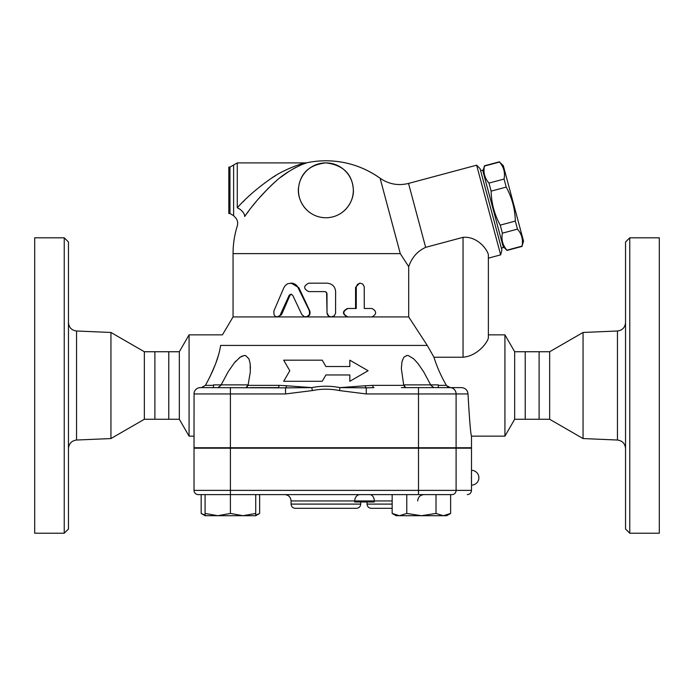 <?xml version="1.0" encoding="UTF-8"?>
<svg xmlns="http://www.w3.org/2000/svg" width="694" height="694" viewBox="0 0 694 694"><rect width="100%" height="100%" fill="white"/><g stroke="black" fill="none" stroke-linecap="round" stroke-linejoin="round"><path stroke-width="1.04" d="M68.463 448.463C68.949 443.535 71.638 440.725 76.54 440.031L110.945 438.556L110.945 332.469L76.54 330.995C71.612 330.327 68.914 327.516 68.463 322.563M68.463 529.001L68.463 242.024L64.238 237.799L64.238 533.218L68.463 529.001M64.238 533.218L34.7 533.218L34.7 237.799L64.238 237.799M110.945 438.556L144.343 419.271L144.343 351.745L110.945 332.469M144.343 419.271L154.892 419.271L154.892 351.745L144.343 351.745M154.892 419.271L168.781 419.271L168.781 351.745L154.892 351.745M583.055 438.556L583.055 332.469L549.657 351.745L549.657 419.271L583.055 438.556L617.46 440.031C622.362 440.725 625.051 443.535 625.537 448.463M625.537 242.024L625.537 529.001L629.762 533.218L629.762 237.799L625.537 242.024M629.762 533.218L659.3 533.218L659.3 237.799L629.762 237.799M456.097 448.185L456.097 490.38L471.495 490.38L471.495 448.185L194.016 448.185L194.016 490.38A4.216 4.216 0 0 0 198.232 494.605L230.408 494.605L230.408 513.447L243.065 515.703L255.73 513.447L255.73 515.703L217.743 515.703L230.408 513.447M471.46 472.215L471.434 474.965M471.426 476.761L471.426 478.686M471.434 480.482L471.46 483.25M194.06 393.203L194.016 447.76L471.495 447.76L471.495 436.153L504.928 436.153L504.928 334.864L488.376 334.864L488.376 337.692C488.012 341.864 477.758 356.005 463.054 357.228L433.95 357.228L427.27 345.421L408.697 316.932L347.954 316.932C342.515 314.113 342.515 311.302 347.954 308.492L356.248 308.492L356.3 286.7L357.54 284.306L360.177 283.169L362.736 284.037L364.237 286.7L364.289 308.492L372.019 308.492C376.833 311.302 376.833 314.113 372.019 316.932M549.657 419.271L539.108 419.271L539.108 351.745L549.657 351.745M539.108 419.271L525.219 419.271L525.219 351.745L539.108 351.745M301.812 314.547L304.328 316.742L307.303 316.568L309.533 314.226L309.394 310.877L297.275 286.11L295.375 284.349L292.738 283.187L287.837 283.646L285.416 285.373L283.846 287.741L273.826 311.129L274 314.729L275.197 316.238L276.759 316.898L279.882 315.675L289.233 295.176L290.951 294.152L292.764 295.349L301.812 314.547M290.951 282.978L298.897 287.741L309.767 310.877C310.686 314.278 309.437 316.299 306.037 316.932L233.054 316.932L222.427 334.864L189.072 334.864L189.072 436.153L194.016 436.153M291.341 294.195L289.962 295.349L281.599 314.547L278.294 316.932M370.995 308.492L364.289 308.492M370.995 316.932L347.468 316.932C342.142 314.113 342.142 311.302 347.468 308.492L355.571 308.492L355.571 287.385L359.544 283.169L360.307 283.169M347.468 308.492L347.954 308.492M325.902 291.879L327.004 293.718L327.004 312.708C327.238 315.276 328.644 316.681 331.203 316.932L334.161 315.883L335.566 313.402L335.627 291.61C335.115 286.483 332.244 283.673 327.004 283.169L308.761 283.169C303.304 285.98 303.304 288.799 308.761 291.61L324.992 291.61L326.605 292.486L327.021 312.985L328.809 316.143L331.177 316.932L347.954 316.932M331.203 316.932L306.037 316.932M408.697 316.932L408.697 266.652L400.282 253.622L233.054 253.622L233.054 316.932M289.788 370.735L283.699 381.292L322.242 381.292L325.902 374.96L349.828 374.96L349.828 381.292L368.098 370.735L349.828 360.186L349.828 366.519L325.902 366.519L322.242 360.186L283.699 360.186L289.788 370.735M503.315 165.675L523.519 241.087L522.035 246.127C523.276 239.725 521.758 234.052 517.481 229.133L515.321 221.091C515.052 209.015 512.016 197.686 506.212 187.094L504.061 179.052C505.301 172.65 503.783 166.976 499.507 162.049L503.315 165.675M503.141 246.552L507.01 250.43L522.105 246.387M482.929 171.132L484.421 166.092C483.171 172.502 484.69 178.167 488.975 183.095L491.126 191.136C491.404 203.203 494.44 214.541 500.235 225.134L502.387 233.175C501.146 239.577 502.664 245.242 506.95 250.17L507.01 250.43M501.372 248.114L503.41 247.567L482.66 170.117L480.621 170.663M506.95 250.17L522.035 246.127M502.387 233.175L517.481 229.133M500.235 225.134L515.321 221.091M491.126 191.136L506.212 187.094M488.975 183.095L504.061 179.052M484.421 166.092L499.507 162.049M247.29 386.992L247.29 384.875L213.526 384.875L213.526 387.616M446.624 385.734L450.449 387.616L438.27 387.616L438.27 384.875L404.515 384.875L404.515 387.616M205.086 515.703L205.086 513.447L217.743 515.703L205.086 515.703L201.165 513.447L205.086 515.191M450.632 513.447L446.71 515.703L443.319 515.703L450.632 513.447L450.632 494.605M392.153 513.447L399.466 515.703L396.074 515.703L392.153 513.447L392.153 494.605M421.397 515.703L436.014 513.447L443.319 515.703L399.466 515.703L406.771 513.447L421.397 515.703M201.165 513.447L201.165 494.605L205.086 494.605L205.086 513.447M205.086 494.605L452.054 494.605A4.216 4.043 90 0 0 456.097 490.38L418.499 490.38L418.499 494.605M255.73 494.605L255.73 513.447M436.014 494.605L436.014 513.447M406.771 494.605L406.771 513.447M255.73 515.191L259.643 513.447L259.643 494.605M250.447 387.616L277.843 387.616A4.216 1.509 90 0 0 279.179 385.361L248.062 385.361L245.988 387.616M199.039 387.755L201.347 387.616L205.415 385.361C213.873 370.041 218.948 356.733 220.623 345.421C223.147 331.437 223.147 331.437 220.623 345.421L427.27 345.421M284.748 494.605C288.591 494.978 290.699 497.095 291.081 500.938L374.283 500.938L374.283 501.988L354.747 501.988L354.747 500.938A6.333 5.248 90 0 1 359.995 494.605M201.165 494.605L198.232 494.605A4.216 4.216 0 0 1 194.016 490.38L230.408 490.38L230.408 494.605M392.153 508.32L371.264 508.32L392.153 508.32M295.306 508.32L356.499 508.32C359.058 508.069 360.464 506.663 360.715 504.096L291.081 504.096C291.333 506.663 292.738 508.069 295.306 508.32M325.902 162.89C309.888 164.686 300.823 172.667 298.689 186.825C296.303 198.371 305.716 217.317 325.642 217.751C344.415 217.777 354.608 200.575 353.307 189.106C352.04 173.708 342.905 164.964 325.902 162.89A27.43 27.43 0 0 0 302.142 204.036A27.43 27.43 0 0 0 349.655 204.036A27.43 27.43 0 0 0 325.902 162.89A27.43 27.43 0 0 0 302.142 204.036A27.43 27.43 0 0 0 349.655 204.036A27.43 27.43 0 0 0 325.902 162.89M229.966 167.115L229.966 213.535L228.829 213.535L228.829 167.115L229.966 167.115L237.27 162.89L305.334 162.89C301.179 163.55 282.857 169.987 271.406 178.271C257.977 187.571 246.596 197.408 237.27 207.775L237.348 207.688M242.544 202.301L244.678 200.176M271.163 178.436L275.978 175.382M285.902 169.995L290.257 168.009M237.27 162.89L237.27 207.775C233.713 219.625 233.713 219.625 237.27 207.775A8.441 4.702 -144.5 0 1 244.661 216.519C253.206 204.088 263.633 192.299 275.943 181.151C286.449 171.218 303.235 163.506 307.043 162.717L303.035 164.157M301.005 164.99L298.758 165.996M296.043 167.332L293.276 168.824M289.086 171.331L280.35 177.525M275.501 181.542L270.868 185.74M268.404 188.135L258.099 199.256M256.129 201.598L252.547 206.014M248.704 211.002L246.023 214.628M244.661 216.519C234.867 229.15 234.867 229.15 244.661 216.519M408.697 266.652C411.759 257.604 417.415 251.167 425.656 247.35L408.523 183.424C398.261 185.949 388.787 184.214 380.086 178.228A92.849 92.849 0 0 0 325.902 160.782C345.786 160.93 363.847 166.751 380.086 178.228L400.282 253.622M425.656 247.35L463.054 237.331C478.374 236.073 488.082 251.011 488.376 254.941L488.376 334.864M450.293 387.616L449.226 387.469M448.333 387.148L447.43 386.584M430.887 385.361L433.976 387.616M407.222 355.467L406.606 355.51M405.808 387.616L403.735 385.361L401.349 368.566M250.447 368.453L250.152 363.465M244.583 355.467L243.941 355.51M242.197 356.013L238.901 358.139M235.925 361.027L234.988 362.086M209.683 377.389L215.487 364.203L218.445 355.189M401.349 387.616L461.519 387.616C465.396 387.998 467.556 390.106 468.008 393.949C469.526 420.417 470.688 434.479 471.495 436.153C470.645 434.097 469.482 420.026 468.008 393.949L468.008 394.045M438.27 387.616L450.033 387.616L438.27 387.616M217.795 387.616L220.865 385.448M438.27 385.361L446.389 385.361C440.933 375.853 436.786 366.475 433.95 357.228M468.008 393.949L456.097 393.949A6.333 6.055 -90 0 0 450.033 387.616L461.519 387.616M467.548 391.702L467.131 390.861M462.23 387.66L461.762 387.625M403.735 385.361L372.617 385.361A4.216 1.509 -90 0 0 373.953 387.616L366.267 387.868A4.216 1.466 83.9 0 1 365.148 385.769L340.017 387.616L366.267 387.868L366.267 393.949L418.499 393.949L418.499 387.616M372.617 385.361L365.148 385.769M285.529 393.949L285.529 387.868L200.349 387.616A6.333 6.333 0 0 0 194.016 393.949L285.529 393.949L312.378 390.566L311.779 387.616L286.648 385.769A4.216 1.466 -83.9 0 1 285.529 387.868L311.779 387.616C321.192 385.786 330.604 385.786 340.017 387.616L339.418 390.566L366.267 393.949M221.134 384.875L228.326 371.464L234.451 362.736L240.28 357.089L244.462 355.467L245.711 355.623L248.938 358.885L250.17 363.613L250.317 371.915L248.062 385.361M286.648 385.769L279.179 385.361M401.349 368.228L402.034 361.383L403.943 357.089L407.1 355.467L408.445 355.623L413.754 358.885L418.057 363.613L423.739 371.915L430.662 384.875M488.376 337.692L488.376 254.941M408.523 183.424L476.631 165.181L500.66 254.863L488.376 258.151L488.376 254.785M500.66 254.863L501.918 250.152L480.075 168.625L476.631 165.181M189.072 436.153L179.33 419.271L179.33 351.745L189.072 334.864M179.33 419.271L168.781 419.271M525.219 419.271L514.67 419.271L514.67 351.745L504.928 334.864M514.67 419.271L504.928 436.153M76.54 440.031L76.54 330.995M583.055 332.469L617.46 330.995L617.46 440.031M298.897 287.741L298.281 287.741M281.599 314.547L280.593 314.547M289.962 295.349L289.146 295.349M355.571 287.385L356.248 287.385M392.153 500.938L374.283 500.938A6.333 4.52 90 0 0 369.763 494.605M392.153 504.096L367.048 504.096C367.3 506.663 368.705 508.069 371.264 508.32M418.499 448.185L418.499 490.38L230.408 490.38L230.408 448.185M233.618 164.999L233.618 215.643L234.598 216.797C237.339 219.269 238.242 222.288 237.305 225.854A92.849 92.849 0 0 0 233.054 253.622M463.054 237.331L463.054 357.228M213.526 385.361L205.415 385.361M230.408 447.76L230.408 387.616M194.016 393.949A6.333 6.333 0 0 1 200.349 387.616M418.499 447.76L418.499 393.949L456.097 393.949L456.097 447.76M312.378 390.566C321.4 388.727 330.405 388.727 339.418 390.566M617.46 330.995C622.388 330.327 625.086 327.516 625.537 322.563M471.495 485.106A7.382 7.382 0 0 0 478.886 477.724A7.382 7.382 0 0 0 471.495 470.341M484.351 165.84L499.437 161.797M255.73 515.703L259.643 513.447M417.693 500.938C418.066 497.095 420.174 494.978 424.017 494.605M291.081 500.938L291.081 504.096M360.715 501.988L360.715 504.096M367.048 501.988L367.048 504.096M471.495 490.38C471.252 492.948 469.838 494.354 467.279 494.605M305.334 162.89L307.043 162.717A92.849 92.849 0 0 1 325.902 160.782M233.618 215.643L229.966 213.535M179.33 351.745L168.781 351.745M525.219 351.745L514.67 351.745"/></g></svg>
